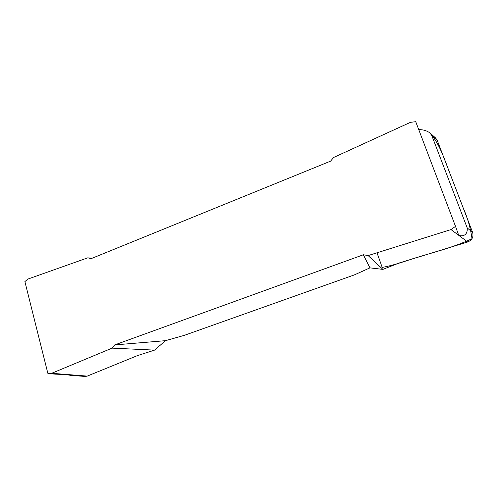 <?xml version="1.0" encoding="UTF-8"?>
<svg xmlns="http://www.w3.org/2000/svg" width="498" height="498" viewBox="0 0 498 498"><rect width="100%" height="100%" fill="white"/><g stroke="black" fill="none" stroke-linecap="round" stroke-linejoin="round"><path stroke-width="0.75" d="M418.42 128.783C419.54 130.426 423.954 128.658 429.998 132.978L431.797 135.574L467.192 227.885L472.639 232.485C473.747 236.917 472.098 240.086 467.678 241.991L451.026 229.572L455.514 226.366L415.724 121.693L410.439 122.34L333.635 157.468L330.591 161.14L91.302 258.568L87.723 257.846L28.006 279.029L24.9 281.582L47.845 373.338L49.346 373.681L51.68 373.295L87.237 376.108L137.442 355.609L154.561 350.113L112.1 348.127L51.68 373.295M451.026 229.572L368.128 255.574L363.384 254.758L114.702 344.915L112.1 348.127M55.122 374.129L66.072 374.589L70.224 375.268M467.192 227.885C468.157 238.281 457.768 235.94 458.465 234.608L455.514 226.366M363.384 254.758L369.958 267.862L354.352 274.902L184.353 335.335L165.492 340.669L114.702 344.915M154.561 350.113L165.492 340.669M87.723 257.846L92.167 258.219M368.128 255.574L382.887 269.387L399.39 262.919L467.678 241.991M369.958 267.862L382.887 269.387M429.998 132.978L435.601 137.971L437.225 140.374L431.797 135.574M472.639 232.485L437.225 140.374M87.237 376.108L85.096 376.457L70.28 375.305M377.005 252.791L382.19 267.42C388.957 266.218 397.809 263.766 408.746 260.056C429.363 253.202 451.91 248.29 471.998 238.723C470.61 228.364 467.715 218.186 463.302 208.183L451.842 178.39C445.971 163.792 441.595 148.298 432.725 136.39M49.346 373.681L55.701 374.172"/></g></svg>
